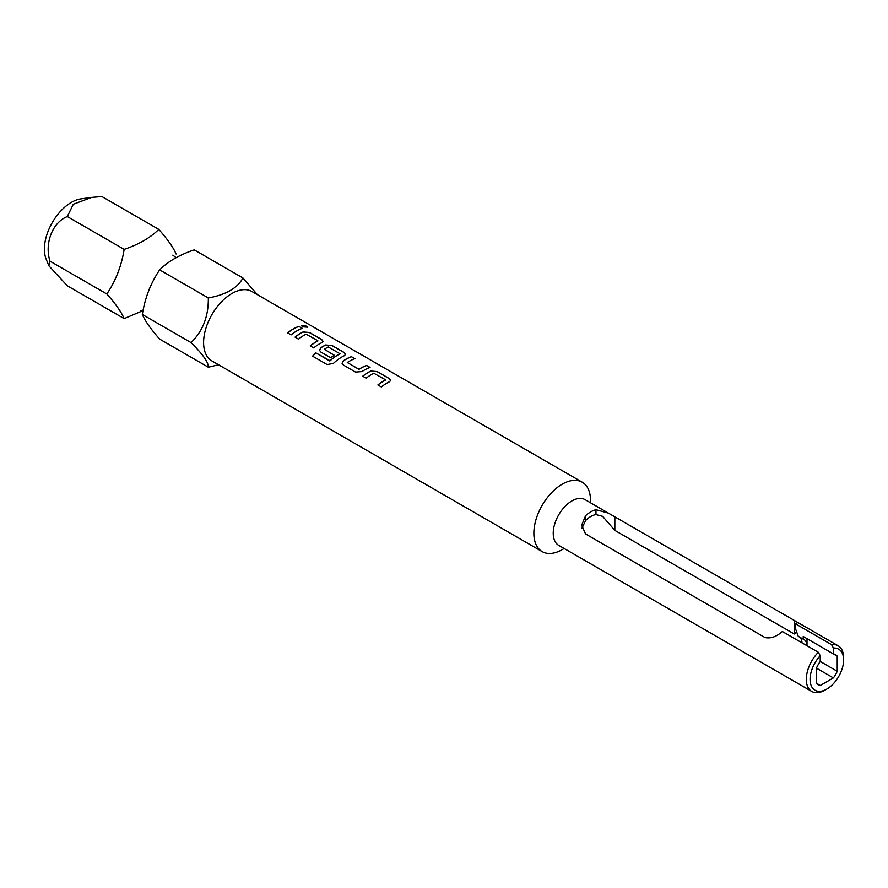<?xml version="1.0" encoding="UTF-8"?>
<svg xmlns="http://www.w3.org/2000/svg" width="888" height="888" viewBox="0 0 888 888"><rect width="100%" height="100%" fill="white"/><g stroke="black" fill="none" stroke-linecap="round" stroke-linejoin="round"><path stroke-width="1.33" d="M307.426 327.239L306.482 326.251L301.554 325.707M302.464 326.806L307.448 327.173L306.515 326.129L301.565 325.641L302.464 326.806M218.537 364.757L208.325 367.199L159.651 339.105C150.849 329.182 145.077 320.979 142.335 314.474C144.977 297.957 150.738 283.083 159.651 269.863C168.187 261.372 179.72 254.712 194.272 249.872L242.935 277.977L257.353 294.638M176.079 254.001C173.449 247.652 167.677 239.438 158.774 229.382C150.272 237.829 138.739 244.5 124.154 249.373C121.512 265.889 115.74 280.763 106.838 293.984C115.64 303.896 121.412 312.11 124.154 318.603L142.391 310.889M542.157 551.603L211.888 360.916A40.06 23.132 -60 0 1 203.596 342.579A40.06 23.132 -60 0 1 221.079 302.253A40.06 23.132 -60 0 1 251.948 291.519L582.228 482.206A40.06 23.132 120 0 0 562.193 484.193A40.06 23.132 120 0 0 536.019 519.491A40.06 23.132 120 0 0 542.157 551.603A40.06 23.132 120 0 0 562.193 549.616L564.146 548.484L562.193 549.616M208.325 367.199C208.647 362.559 202.875 354.345 191.009 342.579C202.775 331.324 208.547 316.45 208.325 297.957C225.918 294.783 237.451 288.123 242.935 277.977M48.873 265.801L46.176 259.207A38.162 22.034 -60 0 1 44.4 249.117A38.162 22.034 -60 0 1 81.019 198.868L91.686 197.413L73.304 204.24L67.299 216.539C52.503 222.422 44.278 243.334 49.983 261.161L48.873 265.801L67.299 285.781L124.154 318.603M818.336 652.28L782.35 631.501C776.534 636.74 770.751 638.75 764.99 637.54L585.569 533.954L581.651 525.23L585.569 515.706A26.374 15.229 -60 0 1 590.764 511.854A26.374 15.229 -60 0 1 595.959 509.712L608.358 513.098L585.059 499.644A26.374 15.229 120 0 0 571.872 500.954A26.374 15.229 120 0 0 554.645 524.197A26.374 15.229 120 0 0 558.685 545.332L811.765 691.441A26.374 15.229 -60 0 1 818.336 652.28L820.223 655.721A23.71 13.686 120 0 0 810.422 683.072A23.71 13.686 120 0 0 826.839 689.044A23.71 13.686 120 0 0 843.6 660.017A23.71 13.686 120 0 0 833.444 648.096L831.557 644.644L795.57 623.864L795.57 628.926L798.234 636.285L803.229 639.182A14.685 8.48 120 0 1 803.962 639.527A14.685 8.48 120 0 1 807.003 645.731L807.003 638.694L837.229 656.143L837.229 671.25A17.36 10.023 -60 0 1 833.377 677.91L820.301 685.469A17.36 10.023 -60 0 1 818.159 684.726A17.36 10.023 -60 0 1 816.449 683.249L816.449 668.131A17.36 10.023 -60 0 1 820.223 661.56L820.223 655.721M590.52 502.808L590.52 500.543A40.06 23.132 120 0 0 582.228 482.206M608.358 513.098L797.835 622.499L795.57 623.864M831.557 644.644A26.374 15.229 -60 0 1 838.139 645.765A26.374 15.229 -60 0 1 843.6 657.83L843.6 660.017M826.839 689.044L824.952 690.143A26.374 15.229 -60 0 1 811.765 691.441M801.997 642.845A14.685 8.48 120 0 0 799.633 637.096M581.962 528.205L585.569 520.59A20.701 11.955 -60 0 1 590.764 516.494A20.701 11.955 -60 0 1 595.959 514.596L602.641 516.35L614.84 530.391L794.26 633.988L796.68 631.757M385.47 379.742L373.793 373.249A40.06 23.132 120 0 0 366.189 378.21L362.726 376.212A40.06 23.132 120 0 1 370.784 371.018L377.222 371.573L389.366 378.588L390.72 380.397L389.399 381.773A40.06 23.132 120 0 0 381.352 386.968L377.877 384.959A40.06 23.132 120 0 1 385.47 379.997L385.47 380.108A39.927 23.055 120 0 0 377.955 385.004M343.401 365.057L355.555 372.072L361.993 371.561A40.06 23.132 120 0 1 370.052 367.432L366.578 365.423A40.06 23.132 120 0 0 358.985 369.242L347.297 362.504A40.06 23.132 120 0 1 354.9 358.685L351.426 356.676A40.06 23.132 120 0 0 343.367 360.806L342.08 363.314L343.401 365.057M369.908 367.477L366.566 365.545A39.927 23.055 120 0 0 358.996 369.353L347.297 362.504M312.587 356.144L327.161 364.557L333.433 363.37A40.06 23.132 120 0 1 344.289 355.722L345.599 354.345L344.255 352.536L332.112 345.521L325.663 344.977A40.06 23.132 120 0 0 320.812 347.785L319.514 350.294L320.846 352.036L330.791 357.775A40.06 23.132 120 0 1 334.232 355.233L324.364 349.262A40.06 23.132 120 0 1 328.294 346.986L339.982 353.735A40.06 23.132 120 0 0 330.025 360.728L315.839 352.88A40.06 23.132 120 0 0 312.587 356.144M339.982 353.48L339.971 353.846A39.927 23.055 120 0 0 330.059 360.817L330.025 360.728M334.154 355.289L324.364 349.262M317.804 340.681L306.116 334.177A40.06 23.132 120 0 0 298.523 339.149L295.049 337.14A40.06 23.132 120 0 1 303.108 331.946L309.557 332.501L321.7 339.516L323.043 341.325L321.734 342.701A40.06 23.132 120 0 0 313.675 347.896L310.201 345.887A40.06 23.132 120 0 1 317.804 340.925L317.793 341.036A39.927 23.055 120 0 0 310.289 345.943M302.375 328.36A40.06 23.132 120 0 0 291.12 334.876L287.645 332.867A40.06 23.132 120 0 1 298.912 326.351L302.375 328.36M837.229 656.143A17.36 10.023 -60 0 0 835.519 654.656A17.36 10.023 -60 0 0 833.444 653.934L833.444 648.096M833.377 677.91L816.449 668.131M837.229 671.25L820.223 661.438M833.444 653.934L803.229 636.485L803.229 639.182M820.301 685.469L816.449 683.249M158.774 229.382L101.92 196.559L91.686 197.413M67.299 216.539L124.154 249.373M49.983 261.161L106.838 293.984M142.335 314.474L191.009 342.579M159.651 269.863L208.325 297.957M302.242 328.405L298.912 326.351M298.89 326.473A39.927 23.055 120 0 0 287.723 332.911M323.032 341.381L321.678 339.627L309.535 332.623L303.097 332.068A39.927 23.055 120 0 0 295.127 337.185M345.599 354.401L344.233 352.658L332.09 345.643L325.652 345.088A39.927 23.055 120 0 0 320.823 347.885L319.525 350.327M329.603 360.894L315.839 352.88M315.873 352.958A39.927 23.055 120 0 0 312.665 356.188M354.756 358.73L351.426 356.676M351.404 356.798A39.927 23.055 120 0 0 343.379 360.905L342.08 363.359M390.709 380.453L389.355 378.699L377.2 371.684L370.773 371.129A39.927 23.055 120 0 0 362.804 376.257M614.84 517.049L614.84 530.391M595.959 509.712L595.959 514.596M585.569 515.706L585.569 520.59M794.26 620.634L794.26 633.988M148.662 290.409L151.437 284.249M176.024 257.587L172.805 255.145M797.835 622.499L838.139 645.765M140.815 310.567L143.512 311.422"/></g></svg>
